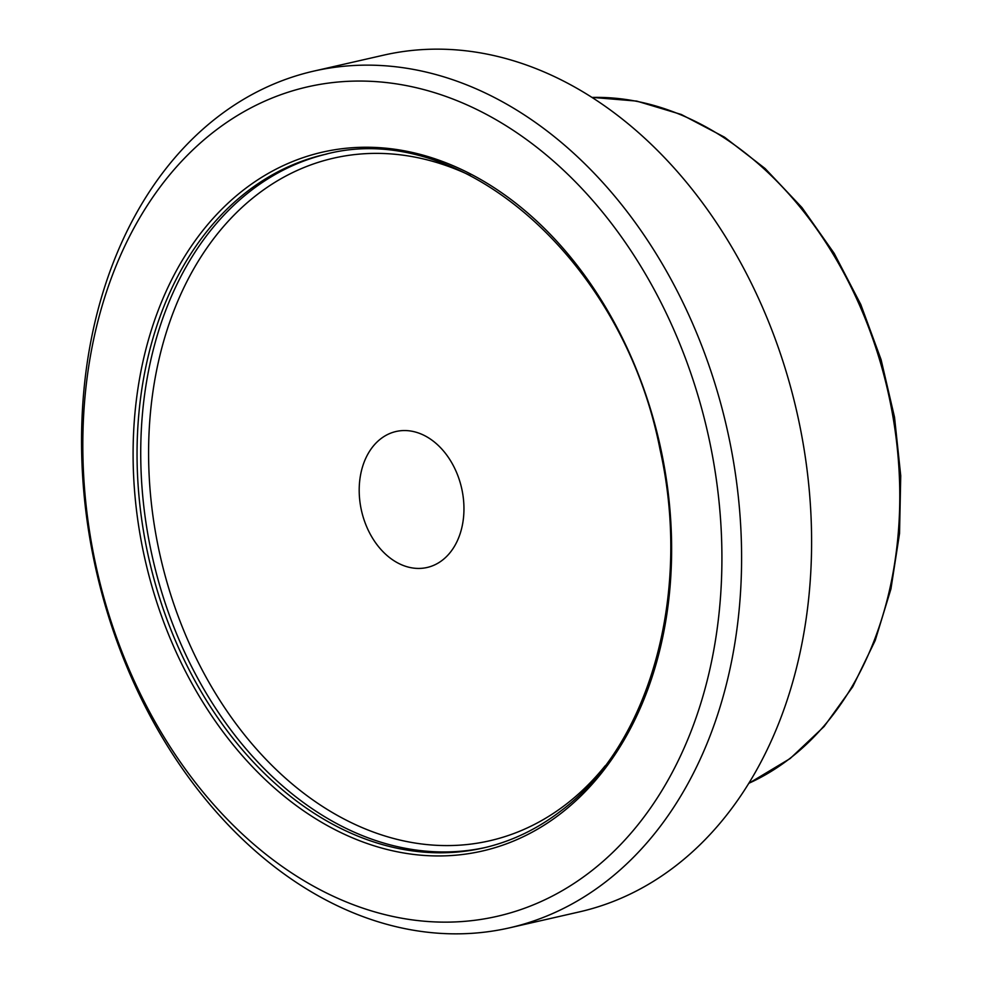 <?xml version="1.0" encoding="UTF-8"?>
<svg xmlns="http://www.w3.org/2000/svg" width="983" height="983" viewBox="0 0 983 983"><rect width="100%" height="100%" fill="white"/><g stroke="black" fill="none" stroke-linecap="round" stroke-linejoin="round"><path stroke-width="1.47" d="M380.876 438.713A69.744 51.313 77.1 0 1 396.038 431.5A69.744 51.313 77.1 0 1 458.422 477.21A69.744 51.313 77.1 0 1 442.276 560.273A69.744 51.313 77.1 0 1 427.101 567.486A69.744 51.313 77.1 0 1 364.73 521.776A69.744 51.313 77.1 0 1 380.876 438.713M509.415 927.866L579.417 911.88A439.401 323.272 -102.9 0 0 675.002 866.416A439.401 323.272 -102.9 0 0 776.73 343.116A439.401 323.272 -102.9 0 0 383.739 55.134L313.737 71.12A439.401 323.272 -102.9 0 0 218.152 116.584A439.401 323.272 -102.9 0 0 116.424 639.884A439.401 323.272 -102.9 0 0 509.415 927.866A439.401 323.272 -102.9 0 0 605 882.402A439.401 323.272 -102.9 0 0 706.728 359.102A439.401 323.272 -102.9 0 0 313.737 71.12M215.08 130.85A425.455 312.999 -102.9 0 0 143.493 700.179A425.455 312.999 -102.9 0 0 589.64 872.351A425.455 312.999 -102.9 0 0 661.24 303.01A425.455 312.999 -102.9 0 0 215.08 130.85M247.63 191.206A355.711 261.699 -102.9 0 0 165.279 614.83A355.711 261.699 -102.9 0 0 483.415 847.948C511.111 841.583 536.743 829.394 560.31 811.368C649.96 745.175 692.29 593.081 660.072 449.71C623.419 260.077 460.744 117.911 325.004 154.405A355.711 261.699 -102.9 0 0 247.63 191.206M560.175 813.998A358.5 263.751 77.1 0 1 184.226 668.932A358.5 263.751 77.1 0 1 244.558 189.191A358.5 263.751 77.1 0 1 620.494 334.269A358.5 263.751 77.1 0 1 560.175 813.998M748.751 783.328A355.711 261.699 -102.9 0 0 789.214 758.974A355.711 261.699 -102.9 0 0 879.773 360.38A355.711 261.699 -102.9 0 0 592.085 97.428M326.848 153.987A355.711 261.699 -102.9 0 0 251.316 190.358A355.711 261.699 -102.9 0 0 168.523 612.778A355.711 261.699 -102.9 0 0 485.246 847.518M470.292 175.527A350.12 257.583 -102.9 0 0 257.448 194.388A350.12 257.583 -102.9 0 0 198.529 662.923A350.12 257.583 -102.9 0 0 565.692 804.61A350.12 257.583 -102.9 0 0 605.123 765.843M592.012 97.378L636.751 101.102L681.33 114.495L724.508 137.178L765.081 168.498L801.968 207.573L834.162 253.319L860.776 304.472L881.087 359.631L894.53 417.247L900.735 475.747L899.531 533.511L890.942 588.928L875.202 640.498L852.728 686.773L824.123 726.498L790.148 758.544L748.702 783.402"/></g></svg>
